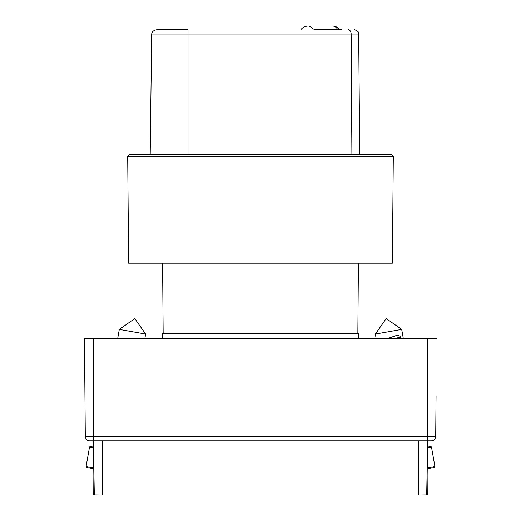 <?xml version="1.0" encoding="UTF-8"?>
<svg xmlns="http://www.w3.org/2000/svg" width="521" height="521" viewBox="0 0 521 521"><rect width="100%" height="100%" fill="white"/><g stroke="black" fill="none" stroke-linecap="round" stroke-linejoin="round"><path stroke-width="0.78" d="M237.635 263.177L392.378 263.177L393.309 156.202L127.691 156.202L128.622 263.177L237.635 263.177M393.309 156.202L391.545 154.418L129.455 154.418L127.691 156.202M162.441 338.715L162.441 333.596L358.559 333.596L358.559 338.715M436.057 396.207L435.706 436.364A4.455 4.455 0 0 1 431.251 440.786L427.643 440.786L426.699 494.865L418.734 494.95L418.734 440.786L102.266 440.786L102.266 494.95L418.734 494.95M94.301 494.872L93.357 440.786L89.749 440.786A4.455 4.455 0 0 1 85.294 436.364L84.441 338.715L93.357 338.715L93.357 440.786L102.266 440.786M436.559 338.715L93.357 338.715M369.643 338.715L367.526 338.715M92.94 446.972L90.504 446.543A0.892 0.892 0 0 0 89.469 447.265L86.063 466.582A0.892 0.892 0 0 0 86.786 467.611L93.051 468.718M145.639 334.059L119.302 329.415L134.789 318.572L145.639 334.059L144.818 338.715M119.302 329.415L117.661 338.715M427.949 468.718L434.214 467.611A0.892 0.892 0 0 0 434.937 466.582L431.531 447.265L428.054 447.878M431.531 447.265A0.892 0.892 0 0 0 430.496 446.543L428.06 446.972M375.361 334.059L401.698 329.415L386.211 318.572L375.361 334.059L376.182 338.715M401.698 329.415L403.339 338.715M387.096 338.715L397.582 335.081L401.014 336.748L399.431 338.715M394.755 338.715L401.014 336.748M92.907 440.786L93.187 494.592L94.294 494.592M426.706 494.592L427.813 494.592L428.093 440.786M94.301 494.865L102.266 494.95M418.734 440.786L427.643 440.786L427.643 436.364L85.294 436.364A4.455 4.455 0 0 0 89.749 440.786M351.903 154.418L351.161 34.034L188.009 34.034L188.009 154.418M341.906 29.619L314.397 29.619M188.009 34.034L188.009 29.619L157.98 29.619C154.203 29.892 152.099 31.364 151.676 34.034L188.009 34.034M150.191 154.418L151.676 34.034M427.643 338.715L427.643 436.364L435.706 436.364M86.063 466.582L93.051 467.812M92.946 447.878L89.469 447.265M427.949 467.812L434.937 466.582M348.008 29.619A4.455 3.152 90 0 1 351.161 34.034L358.682 34.034L359.731 154.418M300.962 29.619C302.61 27.398 304.987 26.213 308.093 26.05A8.916 6.304 90 0 1 313.134 29.619M337.719 29.619A8.916 6.304 -90 0 0 332.672 26.05C332.6 25.79 337.321 26.258 339.809 29.619M163.151 333.596L162.585 263.177M357.849 333.596L358.415 263.177M358.682 34.034C359.288 32.295 357.803 30.824 354.228 29.619M308.093 26.05L332.672 26.05"/></g></svg>
